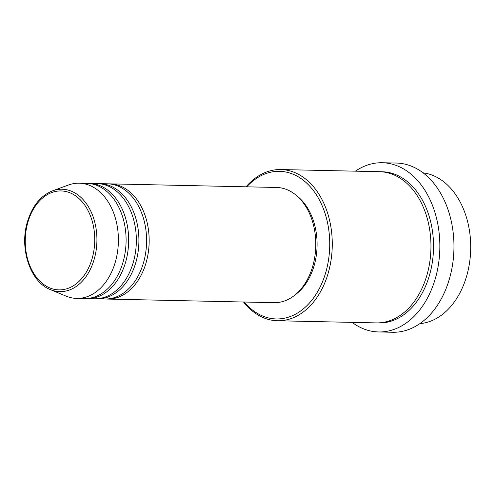 <?xml version="1.0" encoding="UTF-8"?>
<svg xmlns="http://www.w3.org/2000/svg" width="495" height="495" viewBox="0 0 495 495"><rect width="100%" height="100%" fill="white"/><g stroke="black" fill="none" stroke-linecap="round" stroke-linejoin="round"><path stroke-width="0.74" d="M108.671 183.862A57.618 40.454 91.2 0 1 109.958 183.862A57.618 40.454 91.2 0 1 146.211 262.27A57.618 40.454 91.2 0 1 107.465 299.067A57.618 40.454 91.2 0 1 106.177 299.011M98.418 183.645A57.618 40.454 91.2 0 1 99.699 183.639L107.39 183.806A57.618 40.454 91.2 0 1 143.649 262.214A57.618 40.454 91.2 0 1 104.897 299.011L97.206 298.844A57.618 40.454 91.2 0 1 95.925 298.788M99.699 183.639A57.618 40.454 91.2 0 1 135.958 262.047A57.618 40.454 91.2 0 1 97.206 298.844M88.166 183.422A57.618 40.454 91.2 0 1 89.447 183.416L97.138 183.583A57.618 40.454 91.2 0 1 133.39 261.991A57.618 40.454 91.2 0 1 94.644 298.788L86.953 298.627A57.618 40.454 91.2 0 1 85.672 298.565M89.447 183.416A57.618 40.454 91.2 0 1 125.705 261.83A57.618 40.454 91.2 0 1 86.953 298.627M52.52 190.841L68.465 185.012A57.618 40.454 91.2 0 1 79.194 183.2L86.885 183.36A57.618 40.454 91.2 0 1 123.137 261.775A57.618 40.454 91.2 0 1 84.391 298.572L76.7 298.405A57.618 40.454 91.2 0 1 66.058 296.121L50.385 289.612A51.22 35.962 91.2 0 0 94.291 258.928A51.22 35.962 91.2 0 0 88.209 206.403A51.22 35.962 91.2 0 0 52.52 190.841C40.541 195.711 32.15 206.124 27.349 222.082C19.231 248.688 30.356 282.088 50.385 289.612M470.219 236.74L470.25 237.037A73.823 51.833 91.2 0 1 469.718 261.533L469.681 261.83A75.624 53.095 -88.8 0 0 470.219 236.74A75.624 53.095 -88.8 0 0 423.101 172.835M419.84 323.637A75.624 53.095 -88.8 0 0 466.822 275.461A75.624 53.095 -88.8 0 0 469.681 261.83M244.252 302.03A73.823 51.833 -88.8 0 0 325.945 271.786A73.823 51.833 -88.8 0 0 309.505 185.928A73.823 51.833 -88.8 0 0 246.745 186.825M246.04 186.807A75.624 53.095 91.2 0 1 280.813 169.55A75.624 53.095 91.2 0 1 328.395 272.46A75.624 53.095 91.2 0 1 277.54 320.76A75.624 53.095 91.2 0 1 243.546 302.012M453.414 234.878L453.445 235.181A82.826 58.156 91.2 0 1 452.851 262.666L452.807 262.963A84.626 59.419 -88.8 0 0 453.414 234.878A84.626 59.419 -88.8 0 0 396.359 163.047L382.264 162.744A84.626 59.419 91.2 0 1 435.513 277.905A84.626 59.419 91.2 0 1 378.601 331.953A84.626 59.419 91.2 0 1 352.131 322.375M378.601 331.953L392.696 332.256A84.626 59.419 -88.8 0 0 449.608 278.209A84.626 59.419 -88.8 0 0 452.807 262.963M280.813 169.55L379.504 171.691A75.624 53.095 91.2 0 1 427.086 274.601A75.624 53.095 91.2 0 1 376.231 322.895L277.54 320.76M109.958 183.862L276.575 187.469A57.618 40.454 91.2 0 1 312.834 265.877A57.618 40.454 91.2 0 1 274.082 302.674L107.465 299.067M297.309 196.218A55.817 39.192 91.2 0 1 314.226 265.283A55.817 39.192 91.2 0 1 295.175 294.828M355.404 171.165A84.626 59.419 91.2 0 1 382.264 162.744M79.194 183.2A57.618 40.454 91.2 0 1 115.446 261.608A57.618 40.454 91.2 0 1 76.7 298.405M92.206 258.279A49.481 34.743 -88.8 0 0 73.056 194.275A49.481 34.743 -88.8 0 0 27.8 222.546A49.481 34.743 -88.8 0 0 46.951 286.549A49.481 34.743 -88.8 0 0 92.206 258.279M380.785 171.74A75.624 53.095 91.2 0 1 429.654 274.657A75.624 53.095 91.2 0 1 377.512 322.901"/></g></svg>
